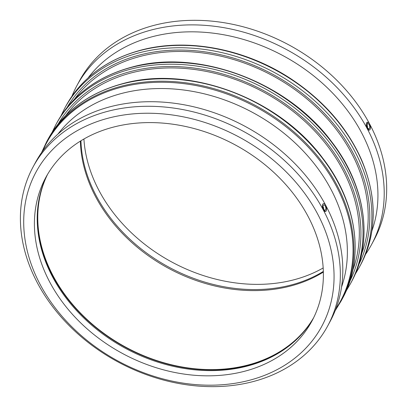 <?xml version="1.0" encoding="UTF-8"?>
<svg xmlns="http://www.w3.org/2000/svg" width="407" height="407" viewBox="0 0 407 407"><rect width="100%" height="100%" fill="white"/><g stroke="black" fill="none" stroke-linecap="round" stroke-linejoin="round"><path stroke-width="0.61" d="M366.956 125.544A1.079 0.509 -104.4 0 1 367.46 126.404A1.079 0.509 -104.4 0 1 367.429 127.401M323.082 206.944A1.079 0.509 -104.4 0 1 323.412 207.341A1.079 0.509 -104.4 0 1 323.56 208.801M341.565 286.94A162.368 127.305 -151.7 0 0 330.789 189.011A162.368 127.305 -151.7 0 0 196.749 92.16A162.368 127.305 -151.7 0 0 57.947 134.076M352.838 270.1A164.041 128.617 -151.7 0 0 342.567 169.439A164.041 128.617 -151.7 0 0 206.039 71.373A164.041 128.617 -151.7 0 0 65.812 115.4M361.711 253.637A164.041 128.617 -151.7 0 0 351.439 152.976A164.041 128.617 -151.7 0 0 214.911 54.909A164.041 128.617 -151.7 0 0 74.685 98.937M325.269 206.1A2.701 1.277 75.6 0 0 323.804 204.96A2.701 1.277 75.6 0 0 323.682 209.05A2.701 1.277 75.6 0 0 325.147 210.19A2.701 1.277 75.6 0 0 325.269 206.1M325.483 211.498L323.285 209.788L322.7 208.369L322.375 205.408L322.695 204.314L323.468 203.653A4.05 1.913 75.6 0 0 323.285 209.788A4.05 1.913 75.6 0 0 325.483 211.498A4.05 1.913 75.6 0 0 325.666 205.362A4.05 1.913 75.6 0 0 323.468 203.653M367.552 127.65A2.701 1.277 -104.4 0 1 367.679 123.56A2.701 1.277 -104.4 0 1 369.144 124.7A2.701 1.277 -104.4 0 1 369.017 128.79A2.701 1.277 -104.4 0 1 367.552 127.65M369.541 123.962A4.05 1.913 -104.4 0 1 369.353 130.098A4.05 1.913 -104.4 0 1 367.155 128.388A4.05 1.913 -104.4 0 1 367.343 122.253A4.05 1.913 -104.4 0 1 369.541 123.962M369.353 130.098L367.155 128.388L367.343 122.253M83.913 139.001A151.19 118.544 -151.7 0 0 99.145 190.812A151.19 118.544 -151.7 0 0 323.173 267.959M365.501 254.411A167.389 131.242 -151.7 0 0 371.596 244.485L374.064 239.916A167.389 131.242 -151.7 0 0 369.581 123.891A167.389 131.242 -151.7 0 0 221.372 22.299A167.389 131.242 -151.7 0 0 79.36 81.074L76.898 85.648A167.389 131.242 -151.7 0 0 71.958 96.194M371.596 244.485A167.389 131.242 -151.7 0 0 367.114 128.464A167.389 131.242 -151.7 0 0 218.91 26.872A167.389 131.242 -151.7 0 0 76.898 85.648M371.937 230.784A162.368 127.305 -151.7 0 0 361.35 132.306A162.368 127.305 -151.7 0 0 226.958 35.384A162.368 127.305 -151.7 0 0 88.156 77.834M327.727 325.885L330.189 321.311A167.389 131.242 -151.7 0 0 325.707 205.291A167.389 131.242 -151.7 0 0 177.503 103.699A167.389 131.242 -151.7 0 0 35.49 162.474L33.023 167.048A167.389 131.242 -151.7 0 0 118.106 361.996A167.389 131.242 -151.7 0 0 327.727 325.885A167.389 131.242 -151.7 0 0 323.244 209.864A167.389 131.242 -151.7 0 0 175.035 108.272A167.389 131.242 -151.7 0 0 33.023 167.048M317.48 213.706A162.368 127.305 -151.7 0 0 49.155 153.276A162.368 127.305 -151.7 0 0 170.05 380.647A162.368 127.305 -151.7 0 0 317.48 213.706M307.936 216.148A151.19 118.544 -151.7 0 0 174.074 124.389A151.19 118.544 -151.7 0 0 45.803 177.477A151.19 118.544 -151.7 0 0 49.852 282.275A151.19 118.544 -151.7 0 0 183.715 374.033A151.19 118.544 -151.7 0 0 311.986 320.945A151.19 118.544 -151.7 0 0 307.936 216.148M47.248 174.898A151.19 118.544 -151.7 0 0 38.395 202.93A151.19 118.544 -151.7 0 0 52.656 277.07A151.19 118.544 -151.7 0 0 294.8 341.127A151.19 118.544 -151.7 0 0 313.344 318.32M38.482 202.355A151.597 118.859 -151.7 0 0 52.869 276.119A151.597 118.859 -151.7 0 0 295.233 340.735M47.548 174.389A151.19 118.544 -151.7 0 0 53.215 276.032A151.19 118.544 -151.7 0 0 184.92 367.46A151.19 118.544 -151.7 0 0 313.609 317.791M80.372 141.122A151.19 118.544 -151.7 0 0 95.782 197.054A151.19 118.544 -151.7 0 0 323.351 272.085M80.947 140.761A151.19 118.544 -151.7 0 0 96.342 196.016A151.19 118.544 -151.7 0 0 323.331 271.403M42.679 151.002A166.901 130.861 28.3 0 1 121.795 87.103A166.901 130.861 28.3 0 1 335.989 185.541A166.901 130.861 28.3 0 1 335.816 308.999M335.124 310.765L341.239 300.814A167.389 131.242 -151.7 0 0 336.757 184.788A167.389 131.242 -151.7 0 0 121.932 86.06A167.389 131.242 -151.7 0 0 46.535 141.977L41.585 152.554M46.535 141.977L47.812 139.611A167.389 131.242 28.3 0 1 123.204 83.694A167.389 131.242 28.3 0 1 338.034 182.422A167.389 131.242 28.3 0 1 342.511 298.448L341.239 300.814M58.282 123.825A165.715 129.93 28.3 0 1 131.319 71.332A165.715 129.93 28.3 0 1 343.996 169.073A165.715 129.93 28.3 0 1 349.944 281.028M346.164 290.974L350.402 283.816A167.389 131.242 -151.7 0 0 345.919 167.791A167.389 131.242 -151.7 0 0 131.09 69.063A167.389 131.242 -151.7 0 0 55.698 124.974L52.05 132.453M55.698 124.974L56.685 123.148A167.389 131.242 28.3 0 1 132.077 67.236A167.389 131.242 28.3 0 1 346.906 165.964A167.389 131.242 28.3 0 1 351.389 281.985L350.402 283.816M67.155 107.362A165.715 129.93 28.3 0 1 140.191 54.869A165.715 129.93 28.3 0 1 352.869 152.61A165.715 129.93 28.3 0 1 358.816 264.565M355.036 274.511L359.274 267.353A167.389 131.242 -151.7 0 0 354.792 151.328A167.389 131.242 -151.7 0 0 139.967 52.6A167.389 131.242 -151.7 0 0 64.571 108.511L60.923 115.99M64.571 108.511L65.848 106.151A167.389 131.242 28.3 0 1 141.239 50.234A167.389 131.242 28.3 0 1 356.069 148.962A167.389 131.242 28.3 0 1 360.546 264.988L359.274 267.353M342.511 298.448C364.972 257.901 357.02 202.284 322.685 158.094C278.551 98.357 189.886 65.069 123.509 83.43C88.736 92.73 63.507 111.457 47.812 139.611M351.389 281.985C373.845 241.437 365.898 185.821 331.557 141.631C287.423 81.893 198.764 48.606 132.382 66.967C97.609 76.267 72.38 94.994 56.685 123.148M360.546 264.988C377.091 232.824 377.431 197.782 361.574 159.849C347.13 127.462 323.565 100.432 290.873 78.77C245.635 48.901 187.861 37.734 141.544 49.969C106.771 59.269 81.542 77.996 65.848 106.151"/></g></svg>
